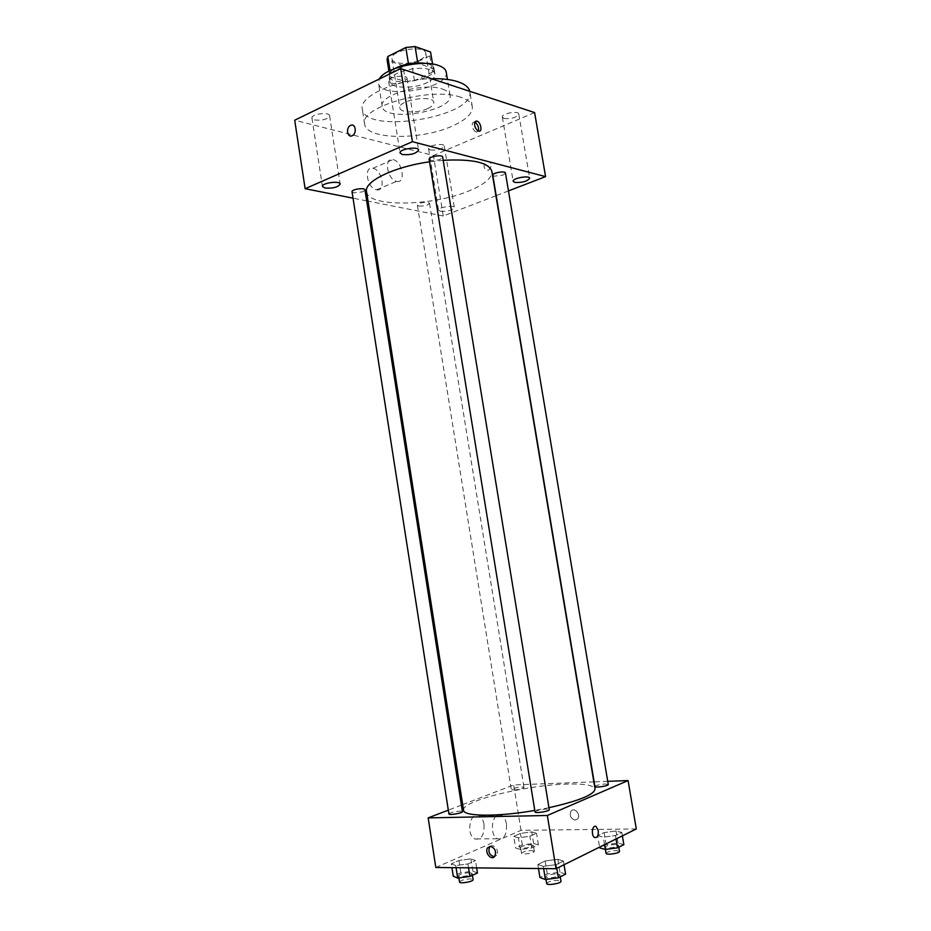 <?xml version="1.0" encoding="UTF-8"?>
<svg xmlns="http://www.w3.org/2000/svg" width="931" height="931" viewBox="0 0 931 931"><rect width="100%" height="100%" fill="white"/><g stroke="black" fill="none" stroke-linecap="round" stroke-linejoin="round"><path stroke-width="0.7" stroke-dasharray="4.66 3.49" d="M427.771 108.555C431.972 106.588 433.986 104.551 433.799 102.468C433.427 94.357 397.665 100.152 399.865 107.961C400.155 113 417.914 113.314 427.771 108.555M419.858 59.945C424.024 57.85 426.002 55.662 425.781 53.358C425.269 44.455 389.658 50.227 391.974 58.839C392.347 64.367 410.082 65.007 419.858 59.945M417.74 62.819L408.511 64.111L390.415 72.932L389.88 76.668L405.485 81.614L402.89 65.531L387.273 60.352L387.052 59.572M405.485 81.614L414.47 80.648L432.415 72.118L429.761 55.883L430.681 52.508M429.761 55.883L411.863 64.588L402.89 65.531M433.252 68.359L432.543 64.053L433.357 68.836L417.798 63.133M414.47 80.648L411.863 64.588M432.415 72.118L433.357 68.836M426.084 63.459L428.854 64.192C431.984 65.298 433.73 66.799 434.079 68.708C436.848 79.926 389.856 87.537 388.949 76.016C388.646 73.514 390.624 71.012 394.872 68.51M429.75 69.697C417.041 64.774 387.377 73.619 389.821 81.474C390.298 88.55 413.888 89.201 426.968 82.673C432.566 79.95 435.231 77.11 434.975 74.154C434.626 72.269 432.88 70.779 429.75 69.697M389.88 76.668L387.273 60.352M390.415 72.932L390.042 70.57M446.24 72.129C450.243 88.841 379.964 100.222 378.498 83.103L379.382 78.984M442.434 89.062C447.031 90.598 449.568 92.693 450.057 95.358C453.944 111.301 383.537 122.706 382.199 106.343C378.498 95.148 423.5 82.021 442.434 89.062M469.736 91.296L469.806 91.622C475.613 117.027 364.789 134.972 362.287 109.043C358.691 96.428 396.676 79.182 431.437 78.728M460.694 97.243C431.041 86.211 358.598 107.03 364.673 124.149C365.988 139.859 421.231 140.43 452.431 126.011C466.163 119.843 472.785 113.407 472.308 106.716C471.586 102.724 467.711 99.57 460.694 97.243M314.527 119.959C322.568 120.739 327.596 119.343 329.597 115.758C329.411 111.557 310.861 114.024 311.943 118.109L314.527 119.959M430.366 149.972C437.57 150.508 442.213 149.204 444.296 146.051C444.145 142.641 427.597 145.376 428.539 148.657L430.366 149.972M503.95 118.446C511.491 119.11 516.437 117.643 518.776 114.059C518.579 110.335 501.297 113.57 502.344 117.143L503.95 118.446M390.927 83.231C399.399 84.186 404.776 82.591 407.045 78.448C406.777 73.793 387.401 76.842 388.611 81.346L390.927 83.231M534.603 112.581L433.415 155.5L294.708 120.204M440.328 211.302C447.532 211.605 452.21 210.371 454.363 207.613C454.293 204.657 437.663 207.404 438.536 210.22L440.328 211.302M495.932 195.731L443.261 216.004L433.415 155.5M443.261 216.004L368.013 201.131M366.686 200.875L353.024 198.175M376.438 189.784L376.496 189.796C386.167 192.182 382.304 169.582 372.831 168.29C363.311 165.962 367.058 188.341 376.438 189.784M396.629 181.347L396.676 181.359C406.3 183.849 402.355 160.982 392.94 159.597C383.479 157.164 387.296 179.811 396.629 181.347M474.833 122.217L474.531 122.124C472.739 121.938 471.994 123.288 472.308 126.185C473.018 129.328 474.368 131.294 476.358 132.109L478.394 131.015M508.477 190.902L496.188 195.638M488.426 170.257C492.674 165.439 492.22 162.401 487.076 161.121C482.677 165.904 483.096 168.965 488.321 170.303L488.426 170.257C492.662 165.439 492.22 162.401 487.076 161.121C482.677 165.904 483.084 168.965 488.321 170.303L488.426 170.257M352.034 191.798L353.792 192.868L362.915 191.786L364.975 189.936M492.79 175.307L494.058 176.192L502.915 175.133L505.463 173.026M429.156 159.329C430.89 161.086 434.579 161.075 440.223 159.306L442.679 157.095M418.822 206.042C424.35 206.298 427.911 205.355 429.517 203.226C427.957 201.818 424.629 201.876 419.509 203.4L417.379 205.169L418.822 206.042M366.523 191.646C367.78 207.357 431.565 206.426 468.084 191.274C484.283 184.734 492.208 178.089 491.859 171.351M443.203 160.307L429.563 161.808M463.557 810.249C460.926 801.195 525.224 785.217 565.85 784.123C583.842 783.53 593.571 785.136 595.037 788.953M548.953 807.712L534.801 810.436M513.912 790C519.44 789.523 522.803 788.685 524.002 787.51C524.083 786.125 510.805 788.289 511.305 789.581L513.912 790M535.034 811.925C536.337 810.494 540.061 809.528 546.206 809.051L549.267 809.644M594.921 786.52C596.038 785.31 599.448 784.472 605.15 783.995L608.269 784.496M448.905 813.927C450.301 812.542 453.956 811.599 459.891 811.11L462.428 811.599M607.745 781.342L594.141 781.854M593.862 781.865L513.691 784.938L462.672 804.605M461.415 805.082L448.311 810.133M451.337 863.805L455.748 865.574L467.921 863.945L475.485 860.558L470.923 858.848L458.948 860.465L451.337 863.805L455.748 865.574L467.921 863.945L475.485 860.558L470.923 858.848L458.948 860.465L451.337 863.805L451.931 867.645M597.69 835.689L603.3 837.178L615.449 835.538L621.792 832.419L616.054 830.987L604.103 832.605L597.69 835.689L603.3 837.178L615.449 835.538L621.792 832.419L616.054 830.987L604.103 832.605L597.69 835.689L599.599 847.129M636.292 828.951L520.999 830.324L435.813 867.483M537.827 864.48L543.273 866.354L556.191 864.631L563.453 861.07L557.855 859.266L545.147 860.966L537.827 864.48L543.273 866.354L556.191 864.631L563.453 861.07L557.855 859.266L545.147 860.966L537.827 864.48L538.479 868.53M513.737 836.399L518.392 837.819L529.879 836.259L536.535 833.28L531.752 831.907L520.441 833.443L513.737 836.399L518.392 837.819L529.879 836.259L536.535 833.28L531.752 831.907L520.441 833.443L513.737 836.399L515.599 848.013L520.278 849.538L531.776 847.978L538.421 844.917L533.626 843.439L522.303 844.976L515.599 848.013M520.999 830.324L513.691 784.938M484.015 824.412C483.259 820.176 481.641 817.302 479.139 815.777C470.376 810.214 465.558 834.351 474.647 838.912C481.234 840.193 484.353 835.363 484.015 824.412M575.207 820.118L577.744 818.826C581.27 814.637 574.229 806.618 571.017 811.134C569.307 815.684 570.703 818.686 575.207 820.118L577.732 818.826C581.27 814.637 574.218 806.618 571.017 811.134C569.295 815.696 570.691 818.686 575.207 820.118M490.102 846.372L492.266 845.534C496.956 847.152 498.422 850.445 496.689 855.403L494.349 856.741M506.511 824.063C505.742 819.769 504.113 816.848 501.634 815.3C492.906 809.667 488.251 834.129 497.282 838.75C503.834 840.053 506.906 835.154 506.511 824.063M530.693 844.778L533.37 845.429C533.975 847.094 520.58 849.281 520.627 847.513C521.791 846.07 525.154 845.15 530.693 844.778M520.278 849.538L518.392 837.819M531.776 847.978L529.879 836.259M538.421 844.917L536.535 833.28M533.626 843.439L531.752 831.907M522.303 844.976L520.441 833.443M531.624 850.573L534.313 851.248C534.918 852.947 521.523 855.147 521.558 853.343C522.722 851.865 526.085 850.946 531.624 850.573M477.44 872.987L472.855 871.172L460.868 872.766L453.257 876.211M469.527 872.684L472.122 873.418C472.773 875.303 458.506 877.805 458.541 875.803C459.891 874.093 463.557 873.057 469.527 872.684M456.074 867.692L455.748 865.574M468.526 867.82L467.921 863.945M476.637 867.901L475.485 860.558M472.855 871.172L470.923 858.848M460.868 872.766L458.948 860.465M459.507 882.018C460.857 880.284 464.522 879.236 470.504 878.876L473.099 879.632M623.851 844.626L618.091 843.079L606.128 844.696L599.715 847.873M615.298 844.487L618.487 845.255C619.138 847.082 605.034 849.188 605.069 847.257C606.151 845.767 609.561 844.836 615.298 844.487M604.556 844.673L603.3 837.178M616.031 838.982L615.449 835.538M622.374 835.84L621.792 832.419M618.091 843.079L616.054 830.987M606.128 844.696L604.103 832.605M606.081 853.366C607.163 851.842 610.573 850.911 616.322 850.562L619.511 851.365M565.594 874.151L559.962 872.219L547.253 873.906L539.933 877.537M556.773 873.825L559.903 874.709C560.613 876.804 545.578 879.213 545.601 877.002C546.846 875.233 550.57 874.174 556.773 873.825M543.634 868.576L543.273 866.354M556.796 868.32L556.191 864.631M564.046 864.736L563.453 861.07M559.962 872.219L557.855 859.266M547.253 873.906L545.147 860.966M546.66 883.542C547.905 881.738 551.629 880.668 557.844 880.33L560.962 881.25M391.974 58.839L399.865 107.961M425.781 53.358L433.799 102.468M434.975 74.154L434.079 68.708M389.821 81.474L388.949 76.016M389.67 75.911L388.902 71.14M450.057 95.358L447.439 79.461M382.199 106.343L378.498 83.103M472.308 106.716L469.806 91.622M364.673 124.149L362.287 109.043M311.943 118.109L322.429 186.491M329.597 115.758L340.176 184.059M428.539 148.657L438.536 210.22M444.296 146.051L454.363 207.613M502.344 117.143L513.156 181.312M518.776 114.059L529.692 178.263M388.611 81.346L400.074 152.952M407.045 78.448L418.601 150.031M376.496 189.796L396.676 181.359M372.831 168.29L392.94 159.597M476.358 132.109L478.697 131.108M417.379 205.169L511.305 789.581M429.517 203.226L524.002 787.51M496.689 855.403L494.78 856.264M501.634 815.3L479.139 815.777M497.282 838.75L474.647 838.912M534.313 851.248L533.37 845.429M521.558 853.343L520.627 847.513M472.413 875.303L472.122 873.418M458.878 877.933L458.541 875.803M618.812 847.187L618.487 845.255M605.429 849.456L605.069 847.257M560.253 876.851L559.903 874.709M545.997 879.446L545.601 877.002"/><path stroke-width="1.4" d="M390.042 70.57L387.785 56.512L387.052 59.572L388.902 71.14M387.785 56.512L405.823 47.516L415.098 46.55L430.576 52.02L432.578 64.064L430.576 52.02M417.74 62.819L415.098 46.55M394.872 68.51C404.752 63.599 415.156 61.912 426.084 63.459M408.465 63.82L405.823 47.516M379.382 78.984C384.352 67.951 422.441 59.177 438.559 65.496C443.168 67.125 445.728 69.336 446.24 72.129L447.439 79.461M431.437 78.728C442.237 78.483 451.128 79.507 458.133 81.812C464.965 84.162 468.84 87.328 469.736 91.296M353.024 198.175L305.124 188.702L294.708 120.204L400.667 68.626L534.603 112.581L545.578 176.622L508.477 190.902M324.977 188.039C333.019 188.528 338.093 187.201 340.176 184.059C340.083 180.439 321.439 182.988 322.429 186.491L324.977 188.039M514.738 182.395C522.279 182.802 527.26 181.417 529.692 178.263C529.576 175.051 512.201 178.252 513.156 181.312L514.738 182.395M402.355 154.546C410.815 155.174 416.238 153.662 418.601 150.031C418.45 146.016 398.968 149.088 400.074 152.952L402.355 154.546M368.013 201.131L366.686 200.875M305.124 188.702L412.433 141.687L400.667 68.626M412.433 141.687L545.578 176.622M474.635 125.185C475.357 128.315 476.707 130.293 478.697 131.108C482.758 132.377 480.838 121.88 476.87 121.111C475.066 120.925 474.333 122.287 474.635 125.185M478.394 131.015C479.046 127.291 477.859 124.358 474.833 122.217M350.591 125.394L350.754 125.324C355.723 123.032 357.12 133.924 352.093 135.751C347.182 138.067 345.645 127.431 350.591 125.394L350.754 125.324C355.723 123.032 357.12 133.924 352.093 135.763C347.182 138.067 345.657 127.431 350.591 125.394M364.975 189.936C364.905 187.34 351.313 189.296 352.034 191.798L448.905 813.927C448.8 815.509 463.01 813.054 462.428 811.599L364.975 189.936M505.463 173.026C505.37 170.501 492.057 172.898 492.79 175.307L594.921 786.52C594.828 788.045 608.851 785.915 608.269 784.496L505.463 173.026M442.679 157.095C442.562 154.232 428.353 156.571 429.156 159.329L535.034 811.925C534.953 813.659 549.907 811.262 549.267 809.644L442.679 157.095M548.953 807.712C579.047 800.869 594.409 794.62 595.037 788.953L491.859 171.351C488.868 162.506 472.645 158.817 443.203 160.307M429.563 161.808C393.929 166.719 363.846 181.533 366.523 191.646L463.557 810.249C463.394 816.557 497.538 816.987 534.801 810.436M448.311 810.133L428.179 817.895L547.347 815.486L628.076 780.562L607.745 781.342M462.672 804.605L461.415 805.082M428.179 817.895L435.813 867.483L556.028 868.704L547.347 815.486M556.028 868.704L636.292 828.951L628.076 780.562M598.284 830.638C598.552 835.782 597.306 838.051 594.537 837.446C590.696 835.328 592.419 823.993 596.154 826.612L598.284 830.638C598.54 835.782 597.295 838.051 594.537 837.446C590.696 835.328 592.407 823.993 596.154 826.612L598.272 830.638M490.358 846.36C495.048 847.99 496.526 851.283 494.78 856.264C491.417 861.187 484.05 852.156 487.763 847.699L490.358 846.36M494.349 856.741C489.473 855.333 487.902 852.04 489.671 846.861L490.102 846.372M451.931 867.645L453.257 876.211L457.691 878.084L469.876 876.467L477.44 872.987L476.637 867.901M457.691 878.084L456.074 867.692M469.876 876.467L468.526 867.82M472.413 875.303L473.099 879.632C473.751 881.564 459.472 884.066 459.507 882.018L458.878 877.933M599.599 847.129L599.715 847.873L605.359 849.468L617.521 847.838L623.851 844.626L622.374 835.84M605.359 849.468L604.556 844.673M617.521 847.838L616.031 838.982M618.812 847.187L619.511 851.365C620.174 853.238 606.069 855.345 606.081 853.366L605.429 849.456M538.479 868.53L539.933 877.537L545.415 879.527L558.344 877.817L565.594 874.151L564.046 864.736M545.415 879.527L543.634 868.576M558.344 877.817L556.796 868.32M560.253 876.851L560.962 881.25C561.696 883.391 546.648 885.8 546.66 883.542L545.997 879.446M474.985 121.926L476.87 121.111M489.671 846.861L487.763 847.699"/></g></svg>
